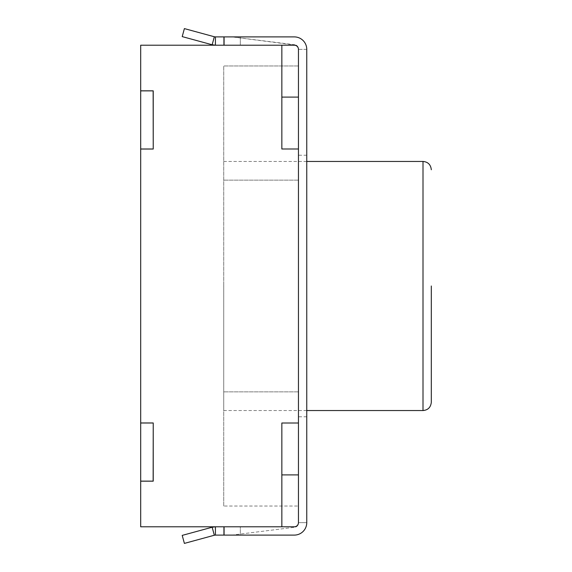 <?xml version="1.0" encoding="UTF-8"?>
<svg xmlns="http://www.w3.org/2000/svg" width="572" height="572" viewBox="0 0 572 572"><rect width="100%" height="100%" fill="white"/><g stroke="black" fill="none" stroke-linecap="round" stroke-linejoin="round"><path stroke-width="0.43" stroke-dasharray="2.86 2.15" d="M240.333 36.901L223.723 36.901L223.723 45.209L223.723 36.901L240.333 36.901L240.333 45.209L240.333 36.901L294.301 36.901A12.455 12.455 0 0 1 306.756 49.356L298.455 49.356A4.154 4.154 0 0 0 294.301 45.209L240.333 45.209L294.301 45.209A4.154 4.154 0 0 1 298.455 49.356L306.756 49.356A12.455 12.455 0 0 0 294.301 36.901L224.074 36.901L224.074 45.209L294.301 45.209A4.154 4.154 0 0 1 298.455 49.356L298.455 97.104L298.455 49.356A4.154 4.154 0 0 0 294.301 45.209L223.723 45.209L223.723 36.901L232.032 36.901L223.723 36.901L223.723 45.209L296.253 45.209A4.154 4.154 0 0 1 298.455 48.87L298.455 49.356L298.455 48.87A4.154 4.154 0 0 0 296.253 45.209L232.032 36.901L294.816 44.752L296.253 45.209L294.301 45.209A4.154 4.154 0 0 1 298.455 49.356L298.455 522.644A4.154 4.154 0 0 1 294.301 526.791A4.154 4.154 0 0 0 298.455 522.644A4.154 4.154 0 0 1 294.301 526.791A4.154 4.154 0 0 0 298.455 522.644L298.455 474.896L298.455 522.644A4.154 4.154 0 0 1 294.301 526.791L240.333 526.791L240.333 535.099L223.723 535.099L223.723 526.791L296.253 526.791A4.154 4.154 0 0 0 298.455 523.13A4.154 4.154 0 0 1 296.253 526.791L294.816 527.248L296.253 526.791L240.333 526.791L240.333 535.099L223.723 535.099L223.723 526.791L223.723 535.099L232.032 535.099L294.816 527.248L232.032 535.099L223.723 535.099L223.723 526.791L294.301 526.791A4.154 4.154 0 0 0 298.455 522.644L298.455 523.13L298.455 522.644L306.756 522.644A12.455 12.455 0 0 1 294.301 535.099A12.455 12.455 0 0 0 306.756 522.644A12.455 12.455 0 0 1 294.301 535.099L224.074 535.099L224.074 526.791L215.422 526.791L212.148 527.234L182.211 535.392L184.391 543.4L214.328 535.242L212.148 527.234M223.723 506.034L223.723 65.966L223.723 506.034L298.455 506.034L223.723 506.034M223.723 286L223.723 410.546L223.723 286M298.455 474.896L281.846 474.896L281.846 526.791L281.846 423.001L281.846 526.791L140.691 526.791L140.691 481.166L153.232 481.166L153.232 422.958L140.691 422.958L140.691 45.209L281.846 45.209L281.846 148.999L298.455 148.999L298.455 423.001L298.455 148.999L281.846 148.999L281.846 45.209L281.846 97.104L298.455 97.104M281.846 423.001L298.455 423.001L281.846 423.001L298.455 423.001L298.455 148.999L281.846 148.999M294.301 45.209L281.846 45.209L294.301 45.209A4.154 4.154 0 0 1 298.455 49.356M140.691 90.834L153.232 90.834L140.691 90.834L153.232 90.834L153.232 149.042L140.691 149.042L153.232 149.042L153.232 90.834L153.232 149.042L140.691 149.042M153.232 90.876L153.232 148.999L153.232 90.876L153.232 148.999L153.232 90.876L140.691 90.876L153.146 90.876L153.232 148.999L140.691 148.999L140.691 90.876L153.232 90.876L153.146 148.999L140.691 148.999L140.691 90.876L140.691 148.999L153.232 148.999M140.691 422.958L153.232 422.958L153.232 481.166L140.691 481.166L140.691 422.958L153.232 422.958L153.232 481.166L140.691 481.166M153.232 481.123L153.232 423.001L153.232 481.123L153.232 423.001L153.232 481.123L153.232 423.001L140.691 423.001L140.691 481.123L153.232 481.123L140.691 481.123L153.146 481.123L153.146 423.001L140.691 423.001L140.691 481.123L140.691 423.001L153.232 423.001M140.691 423.001L140.691 481.123M153.146 481.123L153.146 423.001M153.146 90.876L153.146 148.999M140.691 148.999L140.691 90.876M298.455 180.137L223.723 180.137L298.455 180.137M298.455 391.863L223.723 391.863L298.455 391.863M298.455 65.966L223.723 65.966L298.455 65.966M298.455 522.644L306.756 522.644L306.756 49.356A12.455 12.455 0 0 0 294.301 36.901M294.301 526.791L215.422 526.791L215.422 535.099L214.328 535.242M298.455 286L298.455 155.226L298.455 286M306.756 286L306.756 155.226L306.756 286M214.328 36.758L184.391 28.6L182.211 36.608L212.148 44.766L215.422 45.209L215.422 36.901L214.328 36.758L212.148 44.766M224.074 45.209L215.422 45.209L224.074 45.209M224.074 36.901L215.422 36.901M224.074 535.099L215.422 535.099M294.301 535.099L240.333 535.099M423.001 161.454L423.001 410.546M223.723 410.546L306.756 410.546M223.723 161.454L306.756 161.454M306.756 155.226L298.455 155.226M306.756 416.773L298.455 416.773"/><path stroke-width="0.86" d="M298.455 97.104L281.846 97.104L281.846 148.999L298.455 148.999L298.455 423.001L281.846 423.001L281.846 526.791L140.691 526.791L140.691 481.166L153.232 481.166L153.232 422.958L140.691 422.958L140.691 481.166M240.333 535.099L294.301 535.099A12.455 12.455 0 0 0 306.756 522.644L306.756 49.356A12.455 12.455 0 0 0 294.301 36.901L224.074 36.901L224.074 45.209L294.301 45.209A4.154 4.154 0 0 1 298.455 49.356L298.455 522.644A4.154 4.154 0 0 1 294.301 526.791A4.154 4.154 0 0 0 298.455 522.644M281.846 148.999L281.846 45.209L140.691 45.209L140.691 90.834L153.232 90.834L153.232 149.042L140.691 149.042L140.691 422.958M298.455 474.896L281.846 474.896L281.846 423.001M140.691 149.042L140.691 90.834M140.691 481.123L153.146 481.123L153.232 423.001M153.146 423.001L140.691 423.001M140.691 90.876L153.146 90.876L153.232 148.999M153.146 148.999L140.691 148.999M431.309 286L431.309 402.245L431.309 286M294.301 526.791L224.074 526.791L224.074 535.099L215.422 535.099L215.422 526.791L212.148 527.234L182.211 535.392L184.391 543.4L214.328 535.242L212.148 527.234M294.301 535.099L224.074 535.099M298.455 49.356A4.154 4.154 0 0 0 294.301 45.209M294.301 36.901L240.333 36.901M184.391 28.6L182.211 36.608L212.148 44.766L214.328 36.758L184.391 28.6M214.328 36.758L215.422 36.901L215.422 45.209L212.148 44.766M224.074 36.901L215.422 36.901M215.422 535.099L214.328 535.242M306.756 410.546L423.001 410.546L423.001 161.454C427.999 161.897 430.766 164.665 431.309 169.755M306.756 161.454L423.001 161.454M423.001 410.546C427.999 410.103 430.766 407.336 431.309 402.245"/></g></svg>
